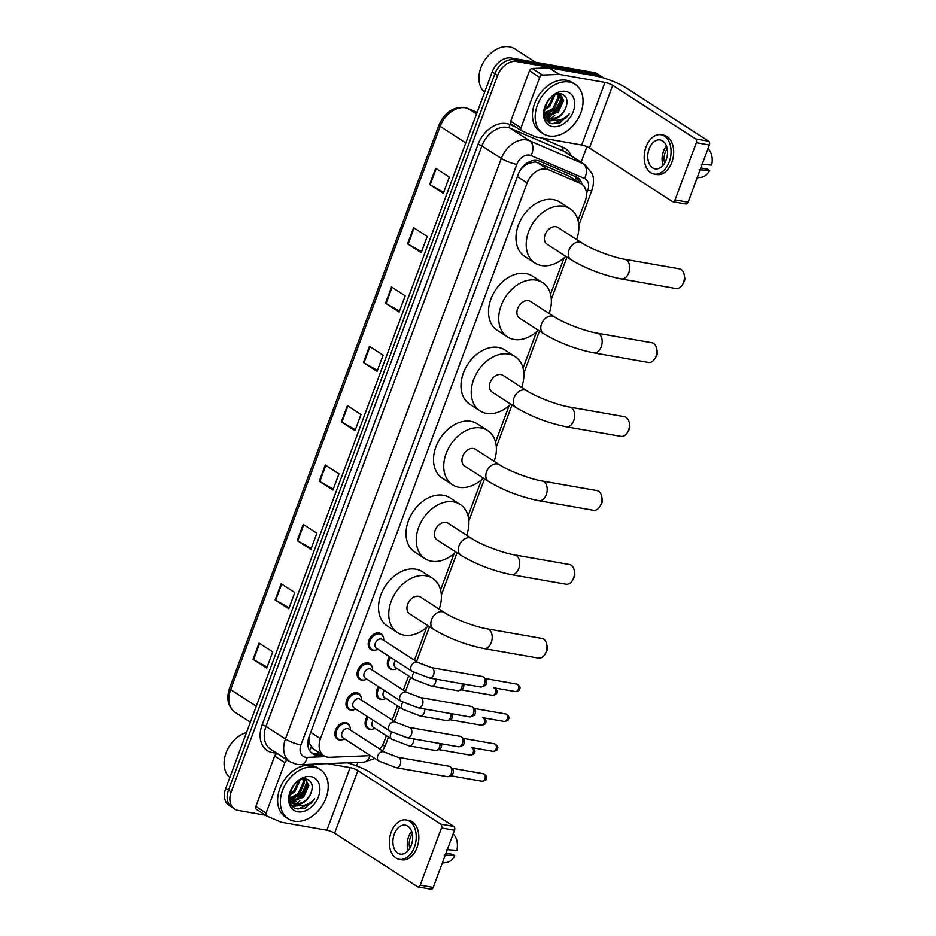 <?xml version="1.0" encoding="UTF-8"?>
<svg xmlns="http://www.w3.org/2000/svg" width="936" height="936" viewBox="0 0 936 936"><rect width="100%" height="100%" fill="white"/><g stroke="black" fill="none" stroke-linecap="round" stroke-linejoin="round"><path stroke-width="1.4" d="M394.021 669.462A9.407 6.798 -57.1 0 1 391.774 669.497A9.407 6.798 -57.1 0 1 389.879 668.772A9.407 6.798 -57.1 0 1 389.563 656.744M382.894 699.356A9.407 6.798 -57.1 0 1 380.659 699.391A9.407 6.798 -57.1 0 1 378.764 698.654A9.407 6.798 -57.1 0 1 378.448 686.638M371.779 729.249A9.407 6.798 -57.1 0 1 369.545 729.284A9.407 6.798 -57.1 0 1 367.649 728.547A9.407 6.798 -57.1 0 1 367.333 716.531M374.891 650.192A9.407 6.798 -57.1 0 1 372.645 650.227A9.407 6.798 -57.1 0 1 370.761 649.49A9.407 6.798 -57.1 0 1 369.463 639.112A9.407 6.798 -57.1 0 1 379.068 632.958A9.407 6.798 -57.1 0 1 380.964 633.695A9.407 6.798 -57.1 0 1 383.304 637.182M363.776 680.086A9.407 6.798 -57.1 0 1 361.53 680.121A9.407 6.798 -57.1 0 1 359.635 679.384A9.407 6.798 -57.1 0 1 358.336 669.006A9.407 6.798 -57.1 0 1 367.953 662.852A9.407 6.798 -57.1 0 1 369.849 663.589A9.407 6.798 -57.1 0 1 372.189 667.064M352.661 709.979A9.407 6.798 -57.1 0 1 350.415 710.014A9.407 6.798 -57.1 0 1 348.52 709.277A9.407 6.798 -57.1 0 1 347.221 698.899A9.407 6.798 -57.1 0 1 356.838 692.745A9.407 6.798 -57.1 0 1 358.734 693.482A9.407 6.798 -57.1 0 1 361.062 696.957M341.546 739.873A9.407 6.798 -57.1 0 1 339.3 739.896A9.407 6.798 -57.1 0 1 337.405 739.171A9.407 6.798 -57.1 0 1 336.106 728.793A9.407 6.798 -57.1 0 1 345.723 722.639A9.407 6.798 -57.1 0 1 347.619 723.364A9.407 6.798 -57.1 0 1 349.947 726.851M578.027 220.346L585.14 201.217A17.632 12.753 122.9 0 0 581.665 184.123L569.205 176.225L537.264 162.525L535.158 161.928L528.255 163.496L524.534 165.894A5.873 4.247 122.9 0 0 522.955 166.643M581.665 184.123A17.632 12.753 122.9 0 0 580.297 183.397L548.356 169.685A17.632 12.753 122.9 0 0 546.179 169.042A17.632 12.753 122.9 0 0 527.132 182.941L320.463 738.656A17.632 12.753 122.9 0 0 323.926 755.75A17.632 12.753 122.9 0 0 329.835 757.282L367.427 755.761A17.632 12.753 122.9 0 0 370.071 755.375M309.629 743.734A17.632 12.753 -57.1 0 1 308.938 738.013L308.833 738.293A5.873 4.247 122.9 0 0 309.629 743.734L313.256 748.858L323.926 755.75M520.276 170.2A17.632 12.753 -57.1 0 1 524.534 165.894M309.032 736.901L308.938 738.013M379.782 749.046A17.632 12.753 122.9 0 0 384.134 741.71L386.357 735.731M392.207 720.006L397.472 705.849M403.322 690.113L408.587 675.956M414.437 660.219L426.605 627.494M440.575 589.937L454.1 553.574M468.07 516.017L481.584 479.665M495.553 442.096L509.079 405.744M523.048 368.187L536.562 331.824M550.532 294.267L564.057 257.915M581.981 184.334A17.632 12.753 122.9 0 0 577.559 177.629A17.632 12.753 122.9 0 0 576.178 176.904L539.452 161.144A17.632 12.753 122.9 0 0 537.276 160.501A17.632 12.753 122.9 0 0 518.216 174.4L309.137 736.597A17.632 12.753 122.9 0 0 312.612 753.691A17.632 12.753 122.9 0 0 318.509 755.223L322.826 755.048M307.324 782.297A23.505 17 -57.1 0 1 296.852 800.186A23.505 17 -57.1 0 0 307.324 782.297M295.121 801.555A23.505 17 -57.1 0 1 293.214 802.807A23.505 17 -57.1 0 0 295.121 801.555M293.167 802.831A23.505 17 -57.1 0 1 290.967 804.001A23.505 17 -57.1 0 0 293.167 802.831M562.15 97.075A23.505 17 -57.1 0 1 551.678 114.964A23.505 17 -57.1 0 0 562.15 97.075M549.947 116.333A23.505 17 -57.1 0 1 548.051 117.585A23.505 17 -57.1 0 1 545.793 118.778A23.505 17 -57.1 0 0 548.005 117.608A23.505 17 -57.1 0 0 549.947 116.333M265.567 815.221L238.2 810.424A17.632 12.753 -57.1 0 1 234.655 809.055A17.632 12.753 -57.1 0 1 231.18 791.95L497.648 75.442A17.632 12.753 -57.1 0 1 516.707 61.542L599.286 76.015A17.632 12.753 -57.1 0 1 602.831 77.384A17.632 12.753 -57.1 0 1 603.662 77.992M586.907 146.636L581.104 162.209M357.903 762.384L356.604 765.905M234.655 809.055L229.191 805.522A17.632 12.753 -57.1 0 1 225.728 788.428L492.196 71.908A17.632 12.753 -57.1 0 1 511.255 58.009L593.822 72.481L596.548 74.248A17.632 12.753 -57.1 0 1 600.105 75.617A17.632 12.753 -57.1 0 0 596.548 74.248L513.981 59.775L596.548 74.248L599.286 76.015M492.196 71.908L494.922 73.675A17.632 12.753 -57.1 0 1 513.981 59.775A17.632 12.753 -57.1 0 0 494.922 73.675L228.454 790.195L494.922 73.675L497.648 75.442M231.917 807.288A17.632 12.753 -57.1 0 1 228.454 790.195A17.632 12.753 -57.1 0 0 231.917 807.288M320.1 753.281L315.783 753.457A17.632 12.753 -57.1 0 1 311.325 752.696M576.108 176.869A17.632 12.753 -57.1 0 1 579.244 182.555M292.126 805.709A23.505 17 122.9 0 0 295.483 803.989M296.033 803.638A23.505 17 122.9 0 0 299.859 800.654M546.963 120.487A23.505 17 122.9 0 0 550.321 118.767M550.871 118.427A23.505 17 122.9 0 0 554.697 115.432M267.076 667.134L253.597 659.599A4.703 0.948 -159.6 0 1 253.071 659.283L266.713 668.093L272.739 651.912L259.085 643.09L253.071 659.283M289.142 607.792L275.664 600.245A4.703 0.948 -159.6 0 1 275.137 599.929L288.791 608.739L294.805 592.558L281.163 583.748L275.137 599.929M311.22 548.438L297.742 540.891A4.703 0.948 -159.6 0 1 297.215 540.587L310.857 549.397L316.883 533.204L303.229 524.394L297.215 540.587M333.286 489.083L319.808 481.549A4.703 0.948 -159.6 0 1 319.281 481.233L332.935 490.043L338.949 473.862L325.307 465.04L319.281 481.233M443.652 192.336L430.174 184.801A4.703 0.948 -159.6 0 1 429.647 184.486L443.29 193.296L449.315 177.115L435.661 168.293L429.647 184.486M421.574 251.69L408.096 244.144A4.703 0.948 -159.6 0 1 407.57 243.828L421.223 252.65L427.237 236.457L413.595 227.647L407.57 243.828M399.508 311.033L386.03 303.498A4.703 0.948 -159.6 0 1 385.503 303.182L399.145 311.992L405.171 295.811L391.517 287.001L385.503 303.182M377.43 370.387L363.952 362.852A4.703 0.948 -159.6 0 1 363.425 362.536L377.079 371.346L383.093 355.154L369.451 346.343L363.425 362.536M355.364 429.741L341.886 422.195A4.703 0.948 -159.6 0 1 341.359 421.879L355.001 430.7L361.027 414.508L347.373 405.697L341.359 421.879M593.822 72.481A17.632 12.753 -57.1 0 1 597.367 73.862L602.831 77.384M511.512 124.231A2.937 2.129 -57.1 0 1 511.278 124.114A2.937 2.129 -57.1 0 1 510.705 121.259L520.931 127.869L539.698 77.419L529.46 70.808A2.937 2.129 -57.1 0 1 532.245 68.468L548.905 67.802A2.937 2.129 -57.1 0 1 549.292 67.825L594.734 75.793A23.505 4.75 -159.6 0 1 625.763 87.645L708.646 141.196A2.937 1.942 99.9 0 1 709.348 144.998L696.314 142.705A2.937 1.942 -80.1 0 0 695.612 138.914L612.717 85.363A5.873 1.182 20.4 0 0 604.972 82.403L559.529 74.435A2.937 2.129 122.9 0 0 559.131 74.412L542.482 75.079A2.937 2.129 122.9 0 0 539.698 77.419M510.705 121.259L529.46 70.808M520.931 127.869A2.937 2.129 122.9 0 0 521.516 130.724A2.937 2.129 122.9 0 0 521.738 130.841L535.883 136.913A2.937 2.129 122.9 0 0 536.246 137.019L581.689 144.986A5.873 1.182 20.4 0 1 589.446 147.946L672.329 201.497A2.937 1.942 -80.1 0 0 672.832 201.696A2.937 1.942 -80.1 0 0 675.043 199.906L688.077 202.188L709.348 144.998M688.077 202.188A2.937 1.942 99.9 0 1 685.866 203.978L672.832 201.696M675.043 199.906L696.314 142.705M666.151 159.916A14.695 9.711 -80.1 0 0 660.161 139.932A14.695 9.711 -80.1 0 0 649.093 148.906A14.695 9.711 -80.1 0 0 655.083 168.878A14.695 9.711 -80.1 0 0 666.151 159.916M666.467 146.086A14.695 9.711 -80.1 0 0 663.437 151.41A14.695 9.711 -80.1 0 0 663.109 165.239M667.192 148.73A11.758 7.769 -80.1 0 0 665.145 152.521A11.758 7.769 -80.1 0 0 664.689 163.004M654.17 174.096L656.779 174.552A19.984 13.198 -80.1 0 0 671.826 162.361A19.984 13.198 -80.1 0 0 663.683 135.182L661.073 134.726A19.984 13.198 -80.1 0 0 646.027 146.917A19.984 13.198 -80.1 0 0 654.17 174.096A19.984 13.198 -80.1 0 0 669.217 161.905A19.984 13.198 -80.1 0 0 661.073 134.726M697.133 177.84L701.415 177.267A15.28 10.097 -80.1 0 0 709.652 170.504L707.546 169.147L700.807 167.965M699.04 169.779L709.652 170.504M707.85 149.023L708.774 149.514A15.28 10.097 -80.1 0 1 711.652 165.099L701.041 164.385M484.649 92.219A26.454 19.118 -57.1 0 1 483.023 62.993A26.454 19.118 -57.1 0 1 509.476 46.8A26.454 19.118 -57.1 0 1 514.8 48.859L535.556 62.267M549.081 135.954A29.39 21.247 -57.1 0 1 543.173 133.661A29.39 21.247 -57.1 0 1 539.113 101.228A29.39 21.247 -57.1 0 1 569.146 82.005A29.39 21.247 -57.1 0 1 575.067 84.298A29.39 21.247 -57.1 0 1 579.127 116.731A29.39 21.247 -57.1 0 1 549.081 135.954M543.173 133.661L540.446 131.906A29.39 21.247 -57.1 0 1 536.386 99.462A29.39 21.247 -57.1 0 1 566.42 80.239A29.39 21.247 -57.1 0 1 572.341 82.532L575.067 84.298M545.992 115.537L557.306 111.361L562.559 99.637L560.044 93.811M546.402 116.087L558.382 112.063L563.647 100.339L559.868 93.717M544.67 112.811L552.977 108.564L558.23 96.841L557.692 93.904M544.939 113.584L554.053 109.266L559.307 97.543L558.429 93.787M544.623 108.681L548.636 105.768L553.855 95.402M544.401 109.957L549.725 106.47L554.978 94.817M544.319 113.888L547.267 117.14M547.817 117.468L550.146 118.299C556.37 118.895 561.389 115.912 565.18 109.36C568.538 101.31 567.274 96.162 561.378 93.916C547.174 90.254 536.597 121.317 552.029 123.634L560.056 122.85L569.439 113.642C563.8 119.749 557.727 121.61 551.222 119.235L550.403 118.79A13.279 9.606 -57.1 0 0 551.175 118.966A13.279 9.606 -57.1 0 0 565.18 109.36M544.284 111.103L548.356 117.842L550.403 118.79M565.66 91.389A19.165 13.853 -57.1 0 1 573.288 111.466A19.165 13.853 -57.1 0 1 552.579 126.571A19.165 13.853 -57.1 0 1 544.951 106.493A19.165 13.853 -57.1 0 1 565.66 91.389M561.623 95.776A26.454 19.118 -57.1 0 1 549.631 115.514M548.531 116.392A26.454 19.118 -57.1 0 1 547.443 117.164M547.385 117.211A26.454 19.118 -57.1 0 1 545.571 118.357M545.641 114.999L553.515 110.003L560.102 93.857M547.595 121.177L555.13 120.299M547.303 120.861L554.042 120.147M552.802 123.786L565.964 118.041L569.439 113.642M684.251 275.032L684.742 277.945A4.118 2.714 99.9 0 1 684.438 280.999A4.118 2.714 99.9 0 1 684.076 281.794L682.613 284.368A9.992 6.599 -80.1 0 0 683.502 282.45A9.992 6.599 -80.1 0 0 684.251 275.032A9.992 6.599 -80.1 0 0 679.431 268.854L624.675 259.26A9.992 6.599 99.9 0 1 628.746 272.844A9.992 6.599 99.9 0 1 621.223 278.94L675.979 288.545A9.992 6.599 -80.1 0 0 682.613 284.368M624.675 259.26C612.659 257.365 590.791 248.964 581.829 242.915L557.961 227.495A9.992 7.219 122.9 0 0 555.949 226.711A9.992 7.219 122.9 0 0 545.735 233.251A9.992 7.219 122.9 0 0 547.115 244.273L570.983 259.705C586.158 268.761 602.901 275.184 621.223 278.94M565.777 256.335A32.327 23.377 -57.1 0 1 541.499 265.555A32.327 23.377 -57.1 0 1 534.994 263.039A32.327 23.377 -57.1 0 1 530.525 227.354A32.327 23.377 -57.1 0 1 563.566 206.212A32.327 23.377 -57.1 0 1 570.071 208.728A32.327 23.377 -57.1 0 1 576.623 239.557M534.994 263.039L524.757 256.429A32.327 23.377 -57.1 0 1 520.287 220.744A32.327 23.377 -57.1 0 1 553.34 199.602A32.327 23.377 -57.1 0 1 559.845 202.117L570.071 208.728M656.756 348.952L657.259 351.866A4.118 2.714 99.9 0 1 656.955 354.92A4.118 2.714 99.9 0 1 656.581 355.715L655.118 358.289A9.992 6.599 -80.1 0 0 656.019 356.359A9.992 6.599 -80.1 0 0 656.756 348.952A9.992 6.599 -80.1 0 0 651.947 342.775L597.18 333.181A9.992 6.599 99.9 0 1 601.263 346.765A9.992 6.599 99.9 0 1 593.74 352.86L648.496 362.454A9.992 6.599 -80.1 0 0 655.118 358.289M597.18 333.181C585.175 331.285 563.308 322.885 554.346 316.836L530.466 301.415A9.992 7.219 122.9 0 0 528.454 300.631A9.992 7.219 122.9 0 0 518.24 307.172A9.992 7.219 122.9 0 0 519.62 318.193L543.5 333.625C558.663 342.681 575.406 349.093 593.74 352.86M538.294 330.256A32.327 23.377 -57.1 0 1 514.004 339.475A32.327 23.377 -57.1 0 1 507.499 336.96A32.327 23.377 -57.1 0 1 503.03 301.275A32.327 23.377 -57.1 0 1 536.082 280.133A32.327 23.377 -57.1 0 1 542.587 282.649A32.327 23.377 -57.1 0 1 549.139 313.466M507.499 336.96L497.273 330.35A32.327 23.377 -57.1 0 1 492.804 294.664A32.327 23.377 -57.1 0 1 525.845 273.523A32.327 23.377 -57.1 0 1 532.35 276.038L542.587 282.649M629.273 422.861L629.764 425.786A4.118 2.714 99.9 0 1 629.46 428.84A4.118 2.714 99.9 0 1 629.097 429.636L627.635 432.21A9.992 6.599 -80.1 0 0 628.524 430.279A9.992 6.599 -80.1 0 0 629.273 422.861A9.992 6.599 -80.1 0 0 624.452 416.695L569.696 407.09A9.992 6.599 99.9 0 1 573.768 420.685A9.992 6.599 99.9 0 1 566.245 426.781L621.001 436.375A9.992 6.599 -80.1 0 0 627.635 432.21M569.696 407.09C557.68 405.194 535.813 396.805 526.851 390.757L502.971 375.324A9.992 7.219 122.9 0 0 500.971 374.552A9.992 7.219 122.9 0 0 490.756 381.081A9.992 7.219 122.9 0 0 492.137 392.114L516.005 407.534C531.18 416.602 547.923 423.013 566.245 426.781M510.799 404.176A32.327 23.377 -57.1 0 1 486.521 413.396A32.327 23.377 -57.1 0 1 480.016 410.869A32.327 23.377 -57.1 0 1 475.546 375.196A32.327 23.377 -57.1 0 1 508.587 354.042A32.327 23.377 -57.1 0 1 515.092 356.569A32.327 23.377 -57.1 0 1 521.644 387.387M480.016 410.869L469.778 404.258A32.327 23.377 -57.1 0 1 465.309 368.585A32.327 23.377 -57.1 0 1 498.361 347.431A32.327 23.377 -57.1 0 1 504.867 349.959L515.092 356.569M601.778 496.782L602.281 499.707A4.118 2.714 99.9 0 1 601.977 502.761A4.118 2.714 99.9 0 1 601.602 503.545L600.14 506.13A9.992 6.599 -80.1 0 0 601.041 504.2A9.992 6.599 -80.1 0 0 601.778 496.782A9.992 6.599 -80.1 0 0 596.969 490.604L542.201 481.01A9.992 6.599 99.9 0 1 546.285 494.606A9.992 6.599 99.9 0 1 538.762 500.701L593.518 510.295A9.992 6.599 -80.1 0 0 600.14 506.13M542.201 481.01C530.197 479.115 508.33 470.726 499.368 464.665L475.488 449.245A9.992 7.219 122.9 0 0 473.476 448.461A9.992 7.219 122.9 0 0 463.261 455.001A9.992 7.219 122.9 0 0 464.642 466.034L488.522 481.455C503.685 490.522 520.428 496.934 538.762 500.701M483.315 478.097A32.327 23.377 -57.1 0 1 459.026 487.317A32.327 23.377 -57.1 0 1 452.521 484.789A32.327 23.377 -57.1 0 1 448.051 449.104A32.327 23.377 -57.1 0 1 481.104 427.963A32.327 23.377 -57.1 0 1 487.609 430.49A32.327 23.377 -57.1 0 1 494.161 461.308M452.521 484.789L442.295 478.179A32.327 23.377 -57.1 0 1 437.826 442.494A32.327 23.377 -57.1 0 1 470.866 421.352A32.327 23.377 -57.1 0 1 477.372 423.879L487.609 430.49M574.294 570.703L574.786 573.616A4.118 2.714 99.9 0 1 574.482 576.67A4.118 2.714 99.9 0 1 574.119 577.465L572.656 580.039A9.992 6.599 -80.1 0 0 573.546 578.12A9.992 6.599 -80.1 0 0 574.294 570.703A9.992 6.599 -80.1 0 0 569.474 564.525L514.718 554.931A9.992 6.599 99.9 0 1 518.79 568.515A9.992 6.599 99.9 0 1 511.267 574.61L566.023 584.216A9.992 6.599 -80.1 0 0 572.656 580.039M514.718 554.931C502.702 553.036 480.835 544.635 471.873 538.586L447.993 523.165A9.992 7.219 122.9 0 0 445.981 522.382A9.992 7.219 122.9 0 0 435.766 528.922A9.992 7.219 122.9 0 0 437.147 539.943L461.027 555.376C476.202 564.431 492.944 570.855 511.267 574.61M455.82 552.006A32.327 23.377 -57.1 0 1 431.543 561.226A32.327 23.377 -57.1 0 1 425.038 558.71A32.327 23.377 -57.1 0 1 420.568 523.025A32.327 23.377 -57.1 0 1 453.609 501.883A32.327 23.377 -57.1 0 1 460.114 504.399A32.327 23.377 -57.1 0 1 466.666 535.228M425.038 558.71L414.8 552.1A32.327 23.377 -57.1 0 1 410.331 516.415A32.327 23.377 -57.1 0 1 443.383 495.273A32.327 23.377 -57.1 0 1 449.888 497.788L460.114 504.399M546.799 644.623L547.303 647.537A4.118 2.714 99.9 0 1 546.987 650.59A4.118 2.714 99.9 0 1 546.624 651.386L545.161 653.96A9.992 6.599 -80.1 0 0 546.062 652.029A9.992 6.599 -80.1 0 0 546.799 644.623A9.992 6.599 -80.1 0 0 541.979 638.446L487.223 628.852A9.992 6.599 99.9 0 1 491.295 642.435A9.992 6.599 99.9 0 1 483.772 648.531L538.539 658.125A9.992 6.599 -80.1 0 0 545.161 653.96M487.223 628.852C475.219 626.956 453.352 618.556 444.378 612.507L420.51 597.074A9.992 7.219 122.9 0 0 418.497 596.302A9.992 7.219 122.9 0 0 408.283 602.831A9.992 7.219 122.9 0 0 409.664 613.864L433.543 629.296C448.707 638.352 465.449 644.764 483.772 648.531M428.337 625.927A32.327 23.377 -57.1 0 1 404.048 635.146A32.327 23.377 -57.1 0 1 397.543 632.631A32.327 23.377 -57.1 0 1 393.073 596.946A32.327 23.377 -57.1 0 1 426.126 575.792A32.327 23.377 -57.1 0 1 432.631 578.319A32.327 23.377 -57.1 0 1 439.171 609.137M397.543 632.631L387.305 626.02A32.327 23.377 -57.1 0 1 382.847 590.335A32.327 23.377 -57.1 0 1 415.888 569.182A32.327 23.377 -57.1 0 1 422.393 571.709L432.631 578.319M429.612 678.038L412.144 671.334L376.401 648.238A5.288 3.826 -57.1 0 1 375.664 642.4A5.288 3.826 -57.1 0 1 381.081 638.949A5.288 3.826 -57.1 0 1 382.145 639.358L417.889 662.454L431.438 667.614A5.288 3.498 99.9 0 1 433.602 674.809A5.288 3.498 99.9 0 1 433.485 675.113A5.288 3.498 99.9 0 1 429.612 678.038L480.636 686.977A5.288 3.498 99.9 0 0 481.958 686.837A5.288 3.498 99.9 0 0 484.614 683.748A5.288 3.498 99.9 0 0 483.666 677.137A5.288 3.498 99.9 0 0 483.35 676.915A5.288 3.498 99.9 0 0 482.461 676.553L431.438 667.614M377.957 649.245L377.781 649.338A8.822 6.377 -57.1 0 1 373.534 650.134A8.822 6.377 -57.1 0 1 371.756 649.444A8.822 6.377 -57.1 0 1 370.539 639.709A8.822 6.377 -57.1 0 1 379.548 633.941A8.822 6.377 -57.1 0 1 381.326 634.631A8.822 6.377 -57.1 0 1 383.713 640.165L383.701 640.364M485.456 678.717A3.826 2.527 99.9 0 1 485.679 678.881A3.826 2.527 99.9 0 1 486.369 683.654A3.826 2.527 99.9 0 1 484.45 685.889L481.958 686.837M418.497 707.92L401.029 701.228L365.286 678.132A5.288 3.826 -57.1 0 1 364.549 672.294A5.288 3.826 -57.1 0 1 369.966 668.83A5.288 3.826 -57.1 0 1 371.019 669.252L406.774 692.336L420.322 697.507A5.288 3.498 99.9 0 1 422.487 704.703A5.288 3.498 99.9 0 1 422.358 704.995A5.288 3.498 99.9 0 1 418.497 707.92L469.521 716.871A5.288 3.498 99.9 0 0 470.843 716.73A5.288 3.498 99.9 0 0 473.499 713.642A5.288 3.498 99.9 0 0 472.551 707.031A5.288 3.498 99.9 0 0 472.235 706.797A5.288 3.498 99.9 0 0 471.346 706.446L420.322 697.507M366.842 679.138L366.666 679.232A8.822 6.377 -57.1 0 1 362.419 680.016A8.822 6.377 -57.1 0 1 360.641 679.337A8.822 6.377 -57.1 0 1 359.424 669.603A8.822 6.377 -57.1 0 1 368.433 663.835A8.822 6.377 -57.1 0 1 370.211 664.525A8.822 6.377 -57.1 0 1 372.586 670.059L372.586 670.258M474.341 708.61A3.826 2.527 99.9 0 1 474.564 708.774A3.826 2.527 99.9 0 1 475.254 713.548A3.826 2.527 99.9 0 1 473.335 715.771L470.843 716.73M407.382 737.814L389.914 731.121L354.171 708.025A5.288 3.826 -57.1 0 1 353.434 702.187A5.288 3.826 -57.1 0 1 358.839 698.724A5.288 3.826 -57.1 0 1 359.904 699.133L395.659 722.229L409.207 727.401A5.288 3.498 99.9 0 1 411.372 734.584A5.288 3.498 99.9 0 1 411.243 734.889A5.288 3.498 99.9 0 1 407.382 737.814L458.406 746.752A5.288 3.498 99.9 0 0 459.728 746.612A5.288 3.498 99.9 0 0 462.384 743.535A5.288 3.498 99.9 0 0 461.425 736.924A5.288 3.498 99.9 0 0 461.12 736.69A5.288 3.498 99.9 0 0 460.231 736.339L409.207 727.401M355.727 709.032L355.551 709.125A8.822 6.377 -57.1 0 1 351.304 709.909A8.822 6.377 -57.1 0 1 349.526 709.219A8.822 6.377 -57.1 0 1 348.309 699.496A8.822 6.377 -57.1 0 1 357.318 693.728A8.822 6.377 -57.1 0 1 359.096 694.418A8.822 6.377 -57.1 0 1 361.471 699.941L361.46 700.14M463.226 738.492A3.826 2.527 99.9 0 1 463.449 738.668A3.826 2.527 99.9 0 1 464.139 743.441A3.826 2.527 99.9 0 1 462.22 745.664L459.728 746.612M396.267 767.707L378.799 761.015L343.056 737.919A5.288 3.826 -57.1 0 1 342.319 732.081A5.288 3.826 -57.1 0 1 347.724 728.617A5.288 3.826 -57.1 0 1 348.789 729.027L384.532 752.123L398.092 757.282A5.288 3.498 99.9 0 1 400.245 764.478A5.288 3.498 99.9 0 1 400.128 764.782A5.288 3.498 99.9 0 1 396.267 767.707L447.291 776.646A5.288 3.498 99.9 0 0 448.613 776.506A5.288 3.498 99.9 0 0 451.269 773.417A5.288 3.498 99.9 0 0 450.31 766.818A5.288 3.498 99.9 0 0 450.005 766.584A5.288 3.498 99.9 0 0 449.116 766.233L398.092 757.282M344.612 738.925L344.425 739.019A8.822 6.377 -57.1 0 1 340.177 739.803A8.822 6.377 -57.1 0 1 338.411 739.112A8.822 6.377 -57.1 0 1 337.194 729.378A8.822 6.377 -57.1 0 1 346.203 723.622A8.822 6.377 -57.1 0 1 347.981 724.3A8.822 6.377 -57.1 0 1 350.356 729.834L350.345 730.033M452.111 768.386A3.826 2.527 99.9 0 1 452.334 768.55A3.826 2.527 99.9 0 1 453.024 773.323A3.826 2.527 99.9 0 1 451.105 775.558L448.613 776.506M435.813 679.126A5.288 3.498 99.9 0 1 435.275 683.186A5.288 3.498 99.9 0 1 431.414 686.111L413.946 679.419L395.53 667.52A5.288 3.826 -57.1 0 1 395.483 660.57M397.086 668.526L396.899 668.608A8.822 6.377 -57.1 0 1 392.664 669.404A8.822 6.377 -57.1 0 1 390.885 668.713A8.822 6.377 -57.1 0 1 390.605 657.423M463.636 683.994A3.826 2.527 99.9 0 1 463.484 687.41A3.826 2.527 99.9 0 1 461.565 689.633L459.073 690.581A5.288 3.498 99.9 0 1 457.751 690.733L431.414 686.111M462.15 683.736A5.288 3.498 99.9 0 1 459.073 690.581M424.698 709.008A5.288 3.498 99.9 0 1 424.16 713.08A5.288 3.498 99.9 0 1 420.299 716.005L402.831 709.301L384.415 697.402A5.288 3.826 -57.1 0 1 384.368 690.464M385.971 698.408L385.784 698.502A8.822 6.377 -57.1 0 1 381.537 699.297A8.822 6.377 -57.1 0 1 379.77 698.607A8.822 6.377 -57.1 0 1 379.49 687.317M452.521 713.887A3.826 2.527 99.9 0 1 452.369 717.292A3.826 2.527 99.9 0 1 450.45 719.527L447.958 720.474A5.288 3.498 99.9 0 1 446.636 720.615L420.299 716.005M451.035 713.63A5.288 3.498 99.9 0 1 447.958 720.474M413.583 738.902A5.288 3.498 99.9 0 1 413.045 742.962A5.288 3.498 99.9 0 1 409.184 745.898L391.716 739.194L373.288 727.295A5.288 3.826 -57.1 0 1 373.253 720.357M374.845 728.302L374.669 728.395A8.822 6.377 -57.1 0 1 370.422 729.179A8.822 6.377 -57.1 0 1 368.655 728.5A8.822 6.377 -57.1 0 1 368.375 717.198M441.406 743.781A3.826 2.527 99.9 0 1 441.254 747.185A3.826 2.527 99.9 0 1 439.335 749.42L436.843 750.368A5.288 3.498 99.9 0 1 435.521 750.508L409.184 745.898M439.92 743.523A5.288 3.498 99.9 0 1 436.843 750.368M256.675 809.453A2.937 2.129 -57.1 0 1 256.452 809.336A2.937 2.129 -57.1 0 1 255.867 806.481L266.105 813.091L284.86 762.641L274.634 756.031A2.937 2.129 -57.1 0 1 277.419 753.691L277.501 753.691M255.867 806.481L274.634 756.031M347.455 762.805A23.505 4.75 -159.6 0 1 370.925 772.867L453.808 826.418A2.937 1.942 99.9 0 1 454.51 830.22L441.476 827.927A2.937 1.942 -80.1 0 0 440.774 824.136L357.891 770.585A5.873 1.182 20.4 0 0 350.134 767.614L327.319 763.624M266.105 813.091A2.937 2.129 122.9 0 0 266.678 815.946A2.937 2.129 122.9 0 0 266.912 816.063L281.057 822.136A2.937 2.129 122.9 0 0 281.42 822.241L326.863 830.209A5.873 1.182 20.4 0 1 334.62 833.169L417.503 886.72A2.937 1.942 -80.1 0 0 417.994 886.918A2.937 1.942 -80.1 0 0 420.205 885.117L433.251 887.41L454.51 830.22M433.251 887.41A2.937 1.942 99.9 0 1 431.028 889.2L417.994 886.918M420.205 885.117L441.476 827.927M287.738 760.301L287.644 760.301A2.937 2.129 122.9 0 0 284.86 762.641M411.313 845.138A14.695 9.711 -80.1 0 0 405.323 825.154A14.695 9.711 -80.1 0 0 394.267 834.116A14.695 9.711 -80.1 0 0 400.257 854.1A14.695 9.711 -80.1 0 0 411.313 845.138M411.641 831.308A14.695 9.711 -80.1 0 0 408.599 836.632A14.695 9.711 -80.1 0 0 408.283 850.461M412.355 833.953A11.758 7.769 -80.1 0 0 410.307 837.732A11.758 7.769 -80.1 0 0 409.863 848.227M399.344 859.318L401.953 859.774A19.984 13.198 -80.1 0 0 417 847.583A19.984 13.198 -80.1 0 0 408.845 820.404L406.236 819.948A19.984 13.198 -80.1 0 0 391.19 832.139A19.984 13.198 -80.1 0 0 399.344 859.318A19.984 13.198 -80.1 0 0 414.391 847.127A19.984 13.198 -80.1 0 0 406.236 819.948M442.295 863.062L446.577 862.489A15.28 10.097 -80.1 0 0 454.814 855.715L452.72 854.369L445.969 853.187M444.202 855.001L454.814 855.715M453.012 834.245L453.948 834.736A15.28 10.097 -80.1 0 1 456.826 850.321L446.215 849.607M229.811 777.442A26.454 19.118 -57.1 0 1 226.067 752.872A26.454 19.118 -57.1 0 1 246.507 732.549M294.255 821.176A29.39 21.247 -57.1 0 1 288.335 818.883A29.39 21.247 -57.1 0 1 284.275 786.451A29.39 21.247 -57.1 0 1 314.32 767.227A29.39 21.247 -57.1 0 1 320.229 769.521A29.39 21.247 -57.1 0 1 324.289 801.953A29.39 21.247 -57.1 0 1 294.255 821.176M288.335 818.883L285.609 817.128A29.39 21.247 -57.1 0 1 281.549 784.684A29.39 21.247 -57.1 0 1 311.594 765.461A29.39 21.247 -57.1 0 1 317.503 767.754L320.229 769.521M291.154 800.76L302.468 796.583L307.733 784.859L305.206 779.021M291.576 801.31L303.556 797.285L308.81 785.561L305.031 778.939M289.844 798.034L298.139 793.787L303.393 782.063L302.866 779.126M290.113 798.806L299.227 794.488L304.481 782.765L303.603 779.009M289.786 793.903L293.81 790.99L299.029 780.624M289.575 795.179L294.887 791.692L300.152 780.039M289.493 799.11L292.441 802.363M292.991 802.69L295.308 803.521C301.544 804.118 306.552 801.134 310.354 794.582C313.712 786.532 312.437 781.385 306.552 779.126C292.348 775.476 281.759 806.539 297.203 808.856L305.23 808.072L314.601 798.864C308.974 804.96 302.901 806.832 296.384 804.457L295.565 804.012A13.279 9.606 -57.1 0 0 296.338 804.188A13.279 9.606 -57.1 0 0 310.354 794.582M289.458 796.325L293.518 803.065L295.565 804.012M310.822 776.611A19.165 13.853 -57.1 0 1 318.451 796.688A19.165 13.853 -57.1 0 1 297.742 811.793A19.165 13.853 -57.1 0 1 290.113 791.716A19.165 13.853 -57.1 0 1 310.822 776.611M306.797 780.998A26.454 19.118 -57.1 0 1 294.793 800.736M293.693 801.614A26.454 19.118 -57.1 0 1 292.617 802.386M292.547 802.433A26.454 19.118 -57.1 0 1 290.745 803.579M290.803 800.221L298.689 795.226L305.276 779.08M292.769 806.399L300.304 805.522M292.465 806.083L299.216 805.37M297.976 809.008L311.138 803.263L314.601 798.864M537.264 162.525L548.356 169.685M309.594 750.555A17.632 10.858 -92.3 0 0 311.267 746.951M575.582 180.192A17.632 12.086 -66.8 0 0 576.166 176.927M528.255 163.496A17.632 12.086 -66.8 0 0 528.758 162.092M517.386 176.647L527.132 182.941M569.205 176.225L580.297 183.397M310.717 732.361L320.463 738.656M586.451 193.81L587.726 190.382A11.758 8.494 122.9 0 0 584.497 178.495L531.005 155.551A11.758 8.494 122.9 0 0 529.554 155.119A11.758 8.494 122.9 0 0 516.847 164.385L300.947 744.939A11.758 8.494 122.9 0 0 305.627 757.247A11.758 8.494 122.9 0 0 307.195 757.353L325.599 756.604M300.947 744.939A11.758 2.375 20.4 0 1 285.433 739.007L501.345 158.453A23.505 17 -57.1 0 1 526.746 139.92A23.505 17 -57.1 0 1 529.647 140.774L510.202 128.22A23.505 17 122.9 0 0 507.312 127.354A23.505 17 122.9 0 0 481.9 145.899L265.988 726.441A23.505 17 122.9 0 0 270.621 749.233L290.066 761.799A23.505 17 -57.1 0 1 285.433 739.007L265.988 726.441A2.937 0.597 -159.6 0 0 262.115 724.967L478.015 144.413A2.937 0.597 -159.6 0 1 481.9 145.899L501.345 158.453A11.758 2.375 20.4 0 0 516.847 164.385M290.066 761.799L296.77 764.419L300.854 764.689A11.758 7.231 -92.3 0 0 307.195 757.353M478.015 144.413A26.454 19.118 -57.1 0 1 506.61 123.564A26.454 19.118 -57.1 0 1 509.863 124.523L515.982 127.156M540.879 137.838L563.355 147.478A26.454 19.118 -57.1 0 1 571.182 155.797M276.272 752.895L276.178 752.895A26.454 19.118 -57.1 0 1 262.115 724.967M516.707 61.542L511.255 58.009M231.18 791.95L225.728 788.428M531.005 155.551A11.758 8.061 -66.8 0 0 529.647 140.774L583.14 163.73L563.694 151.176L510.202 128.22A2.937 2.012 113.2 0 1 509.863 124.523M584.497 178.495A11.758 8.061 -66.8 0 0 583.14 163.73A23.505 17 -57.1 0 1 584.977 164.713L565.531 152.147A23.505 17 122.9 0 0 563.694 151.176A2.937 2.012 113.2 0 1 563.355 147.478M300.854 764.689L363.823 762.15A11.758 7.231 -92.3 0 0 370.036 755.387M382.274 745.582A11.758 2.375 20.4 0 0 385.503 745.126L388.487 737.112M587.726 190.382A11.758 2.375 20.4 0 0 591.926 190.078C594.968 180.718 592.78 175.009 592.16 173.663L584.977 164.713M315.783 753.457L318.509 755.223M468.035 108.447A5.873 4.025 -66.8 0 1 468.445 108.67A23.505 17 122.9 0 0 465.555 107.816A23.505 17 122.9 0 0 440.142 126.348A5.873 1.182 -159.6 0 1 438.972 125.061C444.565 112.589 453.082 106.704 464.56 107.418L477.149 112.367L468.445 108.67L476.576 113.923M465.789 142.916L440.142 126.348L230.654 689.633A23.505 17 122.9 0 0 235.287 712.425C227.998 706.867 226.067 698.841 229.495 688.346A5.873 1.182 20.4 0 0 230.654 689.633L256.3 706.2M341.886 422.195L347.899 406.025M363.952 362.852L369.966 346.683M386.03 303.498L392.044 287.329M408.096 244.144L414.11 227.986M430.174 184.801L436.188 168.632M319.808 481.549L325.822 465.379M297.742 540.891L303.755 524.733M275.664 600.245L281.678 584.076M253.597 659.599L259.611 643.43M589.446 147.946L612.717 85.363M581.689 144.986L604.972 82.403M549.292 67.825L559.529 74.435M695.612 138.914L708.646 141.196M559.131 74.412L548.905 67.802M532.245 68.468L542.482 75.079M562.36 97.929A23.505 17 -57.1 0 1 552.79 114.508M550.742 116.216A23.505 17 -57.1 0 1 548.449 117.772M548.344 117.831A23.505 17 -57.1 0 1 545.969 119.083M581.829 242.915A9.992 7.219 122.9 0 0 579.817 242.143A9.992 7.219 122.9 0 0 569.018 250.017A9.992 7.219 122.9 0 0 570.983 259.705M554.346 316.836A9.992 7.219 122.9 0 0 552.334 316.052A9.992 7.219 122.9 0 0 541.534 323.938A9.992 7.219 122.9 0 0 543.5 333.625M526.851 390.757A9.992 7.219 122.9 0 0 524.839 389.973A9.992 7.219 122.9 0 0 514.039 397.847A9.992 7.219 122.9 0 0 516.005 407.534M499.368 464.665A9.992 7.219 122.9 0 0 497.355 463.893A9.992 7.219 122.9 0 0 486.556 471.767A9.992 7.219 122.9 0 0 488.522 481.455M471.873 538.586A9.992 7.219 122.9 0 0 469.86 537.802A9.992 7.219 122.9 0 0 459.061 545.688A9.992 7.219 122.9 0 0 461.027 555.376M444.378 612.507A9.992 7.219 122.9 0 0 442.377 611.723A9.992 7.219 122.9 0 0 431.578 619.609A9.992 7.219 122.9 0 0 433.543 629.296M515.397 691.575C518.415 691.072 519.831 690.265 519.632 689.142C520.744 687.457 519.761 685.76 516.719 684.052A3.826 2.527 99.9 0 1 518.275 689.247A3.826 2.527 99.9 0 1 515.397 691.575L493.834 687.808A3.826 2.527 99.9 0 1 495.39 693.003A3.826 2.527 99.9 0 1 492.511 695.331L461.085 689.82M519.632 689.142A3.826 0.772 -159.6 0 1 518.275 689.247M412.144 671.334A5.288 3.826 -57.1 0 1 410.998 666.514A5.288 3.826 -57.1 0 1 416.824 662.033A5.288 3.826 -57.1 0 1 417.889 662.454M504.282 721.469C507.3 720.966 508.716 720.147 508.517 719.035C509.629 717.35 508.646 715.642 505.604 713.946A3.826 2.527 99.9 0 1 507.16 719.14A3.826 2.527 99.9 0 1 504.282 721.469L482.719 717.69A3.826 2.527 99.9 0 1 484.275 722.885A3.826 2.527 99.9 0 1 481.396 725.225L449.97 719.714M508.517 719.035A3.826 0.772 -159.6 0 1 507.16 719.14M401.029 701.228A5.288 3.826 -57.1 0 1 399.883 696.407A5.288 3.826 -57.1 0 1 405.709 691.926A5.288 3.826 -57.1 0 1 406.774 692.336M493.167 751.362C496.185 750.847 497.589 750.04 497.402 748.929C498.502 747.232 497.531 745.536 494.477 743.827A3.826 2.527 99.9 0 1 496.045 749.022A3.826 2.527 99.9 0 1 493.167 751.362L471.592 747.583A3.826 2.527 99.9 0 1 473.16 752.778A3.826 2.527 99.9 0 1 470.281 755.106L438.855 749.607M497.402 748.929A3.826 0.772 -159.6 0 1 496.045 749.022M389.914 731.121A5.288 3.826 -57.1 0 1 388.768 726.301A5.288 3.826 -57.1 0 1 394.594 721.82A5.288 3.826 -57.1 0 1 395.659 722.229M482.052 781.244C485.07 780.741 486.474 779.934 486.287 778.822C487.387 777.126 486.416 775.429 483.362 773.721A3.826 2.527 99.9 0 1 484.918 778.916A3.826 2.527 99.9 0 1 482.052 781.244L450.625 775.745M486.287 778.822A3.826 0.772 -159.6 0 1 484.918 778.916M378.799 761.015A5.288 3.826 -57.1 0 1 377.653 756.183A5.288 3.826 -57.1 0 1 383.467 751.713A5.288 3.826 -57.1 0 1 384.532 752.123M493.834 687.808C496.876 689.504 497.858 691.201 496.747 692.897A3.826 0.772 -159.6 0 1 495.39 693.003M413.946 679.419A5.288 3.826 -57.1 0 1 412.799 674.587A5.288 3.826 -57.1 0 1 413.946 672.411M482.719 717.69C485.761 719.398 486.743 721.094 485.632 722.791A3.826 0.772 -159.6 0 1 484.275 722.885M402.831 709.301A5.288 3.826 -57.1 0 1 401.684 704.48A5.288 3.826 -57.1 0 1 402.831 702.304M471.592 747.583C474.646 749.291 475.617 750.988 474.517 752.673A3.826 0.772 -159.6 0 1 473.16 752.778M391.716 739.194A5.288 3.826 -57.1 0 1 390.569 734.374A5.288 3.826 -57.1 0 1 391.716 732.186M334.62 833.169L357.891 770.585M326.863 830.209L350.134 767.614M440.774 824.136L453.808 826.418M277.419 753.691L287.644 760.301M307.534 783.151A23.505 17 -57.1 0 1 297.964 799.73M295.916 801.438A23.505 17 -57.1 0 1 293.611 802.994M293.506 803.053A23.505 17 -57.1 0 1 291.131 804.293M363.823 762.15L374.903 758.488M382.578 750.859L385.503 745.126M394.337 721.375L399.602 707.218M405.452 691.493L410.717 677.325M416.567 661.6L429.542 626.71M441.359 594.957L457.037 552.79M468.842 521.036L484.52 478.869M496.337 447.115L512.015 404.96M523.821 373.195L539.499 331.04M551.316 299.286L566.994 257.119M578.799 225.365L591.926 190.078M229.495 688.346L438.972 125.061M235.287 712.425L250.368 722.171M521.516 130.724L511.278 124.114M560.605 94.126L559.985 93.729M371.756 649.444L369.088 647.724M381.326 634.631L378.659 632.912M485.679 678.881L483.666 677.137M516.719 684.052L485.293 678.542M360.641 679.337L357.973 677.605M370.211 664.525L367.544 662.793M474.564 708.774L472.551 707.031M505.604 713.946L474.178 708.435M349.526 709.219L346.858 707.499M359.096 694.418L356.429 692.687M463.449 738.668L461.425 736.924M494.477 743.827L463.051 738.328M338.411 739.112L335.743 737.392M347.981 724.3L345.302 722.58M452.334 768.55L450.31 766.818M483.362 773.721L451.936 768.21M390.885 668.713L388.218 666.994M492.511 695.331C495.53 694.816 496.946 694.009 496.747 692.897M379.77 698.607L377.103 696.875M481.396 725.225C484.415 724.71 485.831 723.902 485.632 722.791M368.655 728.5L365.976 726.769M470.281 755.106C473.3 754.603 474.704 753.796 474.517 752.673M266.678 815.946L256.452 809.336M305.768 779.349L305.159 778.951"/></g></svg>

